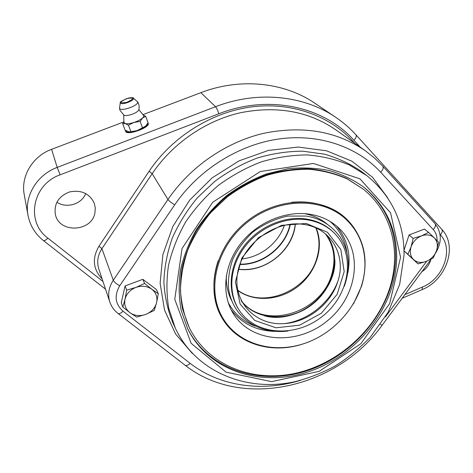<?xml version="1.0" encoding="UTF-8"?>
<svg xmlns="http://www.w3.org/2000/svg" width="473" height="473" viewBox="0 0 473 473"><rect width="100%" height="100%" fill="white"/><g stroke="black" fill="none" stroke-linecap="round" stroke-linejoin="round"><path stroke-width="0.71" d="M325.241 233.674C333.956 245.505 336.132 259.033 331.762 274.269C321.563 313.156 263.798 330.858 241.189 300.556M316.2 228.069C324.283 247.113 316.378 271.886 298.368 286.153C280.418 300.503 254.504 302.643 237.753 290.487M360.917 241.567C357.718 232.556 352.627 224.746 345.639 218.136M221.47 316.945C226.342 325.235 232.805 331.951 240.869 337.095M303.264 343.853C271.798 354.514 236.618 344.09 221.671 317.306C205.199 289.192 215.623 246.019 246.823 221.382C277.84 196.508 322.249 196.047 345.94 218.414C364.145 236.949 369.348 259.529 361.561 286.147L353.491 303.885M189.295 327.683L182.596 309.206C180.183 296.476 179.888 283.292 181.709 269.657C184.777 255.988 189.915 242.714 197.117 229.837C205.424 217.432 215.351 206.269 226.892 196.33C239.161 187.32 252.275 180.154 266.222 174.844C280.388 170.718 294.478 168.69 308.491 168.772C322.19 170.055 334.967 173.307 346.827 178.522L363.329 189.194L347.442 179.025C335.57 173.804 322.769 170.552 309.052 169.269C295.022 169.192 280.915 171.22 266.725 175.359C252.753 180.68 239.622 187.852 227.33 196.886L210.863 212.478C201.279 224.155 193.587 236.66 187.793 249.998C183.205 263.562 180.763 277.083 180.467 290.558C181.401 303.761 184.346 316.135 189.295 327.683C207.777 365.156 252.008 382.533 294.62 373.457C337.32 364.358 375.574 330.597 389.202 289.665C401.547 253.215 392.478 212.537 363.329 189.194M187.32 328.008C208.729 371.027 263.1 386.914 310.601 369.555C358.238 352.415 394.866 305.032 395.623 257.081C395.753 228.873 385.241 205.625 364.086 187.343M284.421 225.231C278.431 242.998 260.789 257.04 242.129 258.879M309.963 214.251C285.615 210.343 256.963 222.399 240.426 243.926C223.859 265.454 221.246 293.715 232.988 313.108C250.773 342.866 296.577 345.804 326.506 321.516C356.896 297.807 364.316 252.511 339.312 228.5C331.419 220.95 321.634 216.196 309.963 214.251M226.319 275.883C226.023 284.817 227.773 293.012 231.551 300.473M327.322 224.261C320.907 218.904 313.309 215.363 304.535 213.636M334.31 233.112L333.495 232.302C326.299 225.249 317.324 220.832 306.563 219.064C284.592 215.599 258.843 226.567 244.092 246.013C229.316 265.448 227.176 290.919 238.002 308.295L238.605 309.265C254.758 335.552 295.613 338.083 322.397 316.354C349.582 295.128 356.293 254.752 334.31 233.112C327.103 226.047 318.11 221.624 307.332 219.85C285.32 216.386 259.511 227.383 244.73 246.871C229.913 266.352 227.761 291.871 238.605 309.265M306.279 223.475L281.5 225.349L258.347 237.742L241.821 258.063L235.4 281.89L240.172 304.163L254.77 320.44L275.996 327.801L299.646 325.17L321.338 313.262L337.172 294.295L344.184 271.679L340.856 249.561L327.446 232.267L306.279 223.475M304.009 224.456C275.333 219.649 242.052 244.027 237.535 273.252C232.474 302.43 256.26 326.199 284.882 323.556C308.171 321.965 331.059 303.749 337.84 281.417C346.579 255.775 331.242 228.134 304.009 224.456M284.521 323.585C307.74 320.7 329.923 303.051 337.947 281.068M434.267 237.854L438.601 242.282L436.538 250.631C438.134 245.493 437.377 241.236 434.267 237.854C430.868 234.756 426.616 234.094 421.52 235.873L428.633 232.397L434.267 237.854M433.244 257.915L426.244 261.415C431.193 259.305 434.622 255.71 436.538 250.631L433.244 257.915M418.008 263.881L413.562 259.594C417.009 262.604 421.236 263.213 426.244 261.415L418.008 263.881L404.031 250.873L407.88 254.22L411.102 246.829L413.148 238.368L421.52 235.873C416.477 238.002 413.006 241.656 411.102 246.829C409.553 252.038 410.375 256.295 413.562 259.594L407.88 254.22M404.019 250.247L409.062 234.98L413.148 238.368M409.062 234.98L424.423 229.074L428.633 232.397M56.872 202.166C66.48 208.818 81.799 204.165 85.708 193.528M51.61 149.314C32.566 156.232 20.576 176.358 24.247 194.651L28.025 215.404C24.153 196.159 36.935 174.827 57.186 167.401L51.61 149.314L123.802 121.916M440.05 234.472L440.322 234.774C442.296 232.604 442.799 230.806 441.823 229.364L355.968 134.823C350.008 128.254 343.268 122.424 335.759 117.334L315.012 103.327C284.474 82.367 240.556 77.406 200.854 92.667L142.799 114.703M147.948 122.95L148.185 123.341C150.39 127.485 126.681 135.964 125.623 131.393L125.623 130.518M94.949 212.744C91.999 231.847 59.486 233.751 55.418 214.689C53.792 203.946 58.469 196.372 69.442 191.967C81.043 189.649 89.285 193.321 94.174 202.982L95.268 207.801L94.949 212.744M430.808 259.671L430.4 261.031C428.792 265.495 425.954 269.054 421.881 271.703M364.949 263.934C364.748 246.185 358.41 231.303 345.94 219.277C322.426 197.022 278.29 197.472 247.468 222.192C216.457 246.675 206.11 289.588 222.517 317.495C238.451 345.219 275.623 354.88 308.065 342.15C340.572 329.557 364.996 296.518 364.949 263.934M345.94 219.277L344.977 218.39C330.858 205.702 313.073 200.339 291.622 202.302M218.171 260.747C211.443 281.21 212.673 299.746 221.861 316.354L222.517 317.495M396.676 258.033C395.883 306.191 358.983 353.769 311.098 370.867C263.343 388.191 208.788 372.003 187.598 328.599L181.218 310.542C178.8 297.6 178.534 284.196 180.42 270.331C183.565 256.437 188.81 242.945 196.153 229.854C204.614 217.249 214.718 205.891 226.455 195.787C238.942 186.616 252.275 179.326 266.459 173.91L288.022 168.737C302.489 167.265 316.425 167.909 329.835 170.658C342.694 174.561 354.283 180.254 364.6 187.746C386.122 206.086 396.812 229.517 396.676 258.033M147.765 123.287L148.25 123.695M125.806 131.713L126.055 130.779M147.517 123.719C149.025 127.881 126.309 135.568 126.267 130.903M145.761 126.037L145.619 126.179C143.691 127.887 140.83 129.383 137.04 130.66L129.2 131.926L130.926 131.683L128.461 125.185L125.221 123.607L123.902 122.129L123.719 115.022M138.849 109.641L143.402 115.193C144.164 115.82 143.898 116.754 142.592 117.984C140.647 119.675 137.767 121.159 133.96 122.442C130.146 123.63 127.237 124.021 125.221 123.607L122.655 123.749L123.997 121.65M138.76 109.961L138.749 109.984C137.956 111.557 135.467 113.077 131.275 114.543C127.734 115.625 125.315 115.85 124.021 115.217L120.089 110.499L119.462 108.282M128.697 108.14C123.287 109.73 120.213 109.813 119.48 108.382L120.308 102.759C120.532 103.977 122.755 103.977 126.965 102.753C131.79 100.974 133.924 99.436 133.374 98.142L137.714 101.932C137.927 103.806 134.923 105.875 128.697 108.14M130.926 131.683L137.04 130.66L145.708 126.09L148.055 122.749L145.684 116.293L142.592 117.984L140.103 121.413L133.96 122.442L128.461 125.185M142.521 127.929L140.103 121.413M143.142 114.992L145.684 116.293M122.655 123.749L125.109 130.181L129.336 131.937M156.575 302.714C157.698 297.233 156.096 292.734 151.768 289.222C147.133 286.011 141.847 285.402 135.911 287.407C130.11 289.789 126.468 293.751 124.984 299.285C123.938 304.849 125.629 309.342 130.04 312.765C134.722 315.869 139.967 316.407 145.779 314.385C151.461 312.032 155.061 308.142 156.575 302.714L154.293 310.406L145.779 314.385L136.715 317.087L130.04 312.765L122.82 307.095L124.984 299.285L126.693 290.15L135.911 287.407L144.602 283.451L151.768 289.222L158.313 293.709L156.575 302.714M158.313 293.709L156.415 289.529L142.822 279.324L125.079 285.946L121.259 302.75L122.82 307.095M142.822 279.324L144.602 283.451M125.079 285.946L126.693 290.15M295.359 223.9C293.384 250.454 264.697 273.282 238.374 269.243M315.84 227.903C319.612 237.393 319.979 247.367 316.945 257.815C308.29 290.688 263.23 309.531 237.677 290.103M290.387 224.226C285.964 246.764 262.769 265.223 239.817 264.472M290.067 224.267C285.586 246.569 262.663 264.809 239.923 264.165M231.09 309.644C241.561 323.437 255.97 330.68 274.316 331.366M347.826 272.868C351.279 254.841 347.454 239.172 336.368 225.869M330.03 221.411C339.602 229.783 345.266 240.337 347.034 253.067M255.189 326.145C243.187 321.569 234.176 313.676 228.163 302.472M264.661 315.881C296.961 324.661 336.202 293.431 334.908 259.99M241.668 301.496C257.371 321.268 290.546 321.918 312.641 304.092C334.973 286.567 341.79 254.096 326.051 234.348M335.759 117.334C303.885 95.44 257.608 90.39 215.54 106.715L57.186 167.401L60.142 174.815L218.881 113.745C268.96 94.044 324.206 106.703 353.934 140.245L360.243 147.144M218.881 113.745C217.692 110.286 216.581 107.939 215.54 106.715L200.854 92.667M102.978 281.476L47.874 238.114C25.542 222.139 32.164 184.511 60.142 174.815M105.556 289.198L43.445 240.586C44.308 240.999 45.786 240.178 47.874 238.114M355.968 134.823C356.76 136.094 356.08 137.903 353.934 140.245M440.322 234.774C454.157 248.839 443.538 278.68 422.43 287.028L404.841 294.649M441.823 229.364C458.183 246.569 446.045 280.063 422.229 289.571L422.43 287.028M354.726 143.236L352.923 141.267C329.374 115.578 291.321 101.766 251.382 106.916C211.49 112.213 172.225 136.768 149.107 171.256L98.981 246.179C91.957 258.341 92.998 269.232 102.103 278.845M98.822 269.025C96.663 262.066 97.698 255.278 101.926 248.668L113.284 280.241C108.689 287.353 107.537 294.602 109.825 301.987L98.822 269.025M98.981 246.179L101.926 248.668L152.176 173.674L167.956 199.494L113.284 280.241C114.206 282.044 116.352 283.883 119.734 285.751L174.697 204.839C198.459 169.919 238.427 144.773 278.763 138.985C319.139 133.333 357.334 146.766 380.712 172.255L433.238 229.594C435.899 232.592 437.194 236.305 437.105 240.727M149.107 171.256L152.176 173.674C172.468 143.502 205.312 120.84 240.13 112.805C276.675 105.52 308.538 111.173 335.712 129.762L365.375 150.786C336.628 131.11 302.572 125.321 263.207 133.416C225.692 142.32 190.063 166.963 167.956 199.494C169.103 201.025 171.35 202.805 174.697 204.839M352.545 141.687L352.923 141.267M400.56 257.312L389.646 303.625L360.793 343.776L319.198 371.335L271.638 381.634L226.076 372.162L191.139 343.321L174.762 299.314L182.028 248.526L212.726 202.243L260.274 171.545L313.398 163.457L359.935 178.812L390.556 212.779L400.56 257.312M366.853 175.637L349.287 164.941C336.232 159.496 322.214 156.161 307.231 154.937C291.93 155.008 276.563 157.338 261.12 161.926C245.925 167.785 231.634 175.637 218.254 185.475C205.654 196.307 194.799 208.469 185.676 221.961C177.736 235.974 172.012 250.43 168.506 265.323C166.336 280.199 166.437 294.608 168.814 308.556L175.294 328.073C195.662 372.074 246.67 392.348 294.797 381.723C308.485 378.246 321.664 373.15 334.334 366.427C346.135 359.332 358.102 349.636 370.229 337.344L388.12 312.281L399.691 284.332L404.043 255.083C404.32 222.724 391.922 196.242 366.853 175.637L361.798 171.752C350.659 164.001 338.225 158.136 324.496 154.163L302.779 151.189C287.655 151.236 272.466 153.518 257.217 158.041C242.206 163.806 228.098 171.545 214.896 181.254L197.176 197.998C186.847 210.532 178.522 223.96 172.207 238.291C167.158 252.866 164.379 267.428 163.877 281.973C164.669 296.246 167.59 309.679 172.645 322.273L175.294 328.073M380.41 324.537L382.225 325.117C337.663 387.493 242.773 410.588 185.079 365.209C186.362 365.948 188.059 365.327 190.17 363.347L123.057 311.234C115.164 304.092 114.058 295.595 119.734 285.751M300.55 380.345C262.137 392.087 219.986 386.583 190.17 363.347M185.079 365.209L118.043 313.463C119.19 314.084 120.857 313.339 123.057 311.234M433.238 229.594C435.456 227.158 436.029 225.142 434.953 223.546L382.787 166.189C383.739 167.679 383.047 169.701 380.712 172.255M426.717 261.226L385.43 316.892M387.724 197.891L372.541 177.263L351.847 161.169L326.618 150.804L298.226 147.056L268.392 150.42L239.048 160.873L212.176 177.842L189.608 200.215L172.828 226.466L162.848 254.781L160.128 283.292L164.563 310.205L175.595 333.979L192.292 353.408M126.853 102.304C119.048 103.569 119.036 102.322 126.811 98.561C134.616 97.272 134.634 98.52 126.853 102.304M295.264 223.9C292.757 249.975 266.11 272.791 238.398 269.155M290.044 224.267C285.586 246.557 262.657 264.803 239.929 264.147M288.098 330.988C259.47 334.73 232.485 318.187 228.53 288.122C228.004 278.662 229.375 269.161 232.639 259.612C236.553 250.666 243.175 241.579 252.517 232.338C263.284 224.285 275.002 218.863 287.667 216.084L306.143 216.066C320.387 218.272 331.78 225.373 340.329 237.381C348.477 251.009 351.409 265.394 344.362 286.212M241.431 301.047C256.963 321.025 290.31 321.829 312.499 303.914C334.943 286.307 341.642 253.64 325.661 234.023M43.445 240.586C35.185 234.005 30.047 225.609 28.025 215.404M402.145 298.28L422.229 289.571M118.043 313.463C114.153 310.43 111.409 306.61 109.825 301.987M382.787 166.189L374.545 158.059L365.375 150.786M434.953 223.546C441.823 232.556 442.03 242.43 435.574 253.161M382.225 325.117L431.252 259.068M138.749 109.984C139.541 107.182 139.198 104.498 137.714 101.932M133.374 98.142C133.652 97.562 132.038 97.533 128.532 98.053C122.01 100.613 119.267 102.186 120.308 102.759"/></g></svg>
